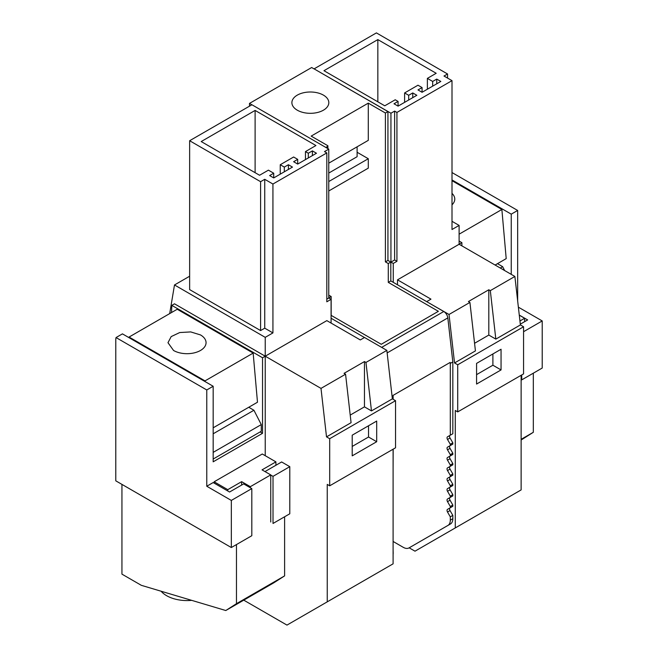 <?xml version="1.0" encoding="UTF-8"?>
<svg xmlns="http://www.w3.org/2000/svg" width="658" height="658" viewBox="0 0 658 658"><rect width="100%" height="100%" fill="white"/><g stroke="black" fill="none" stroke-linecap="round" stroke-linejoin="round"><path stroke-width="0.99" d="M412.763 92.942L408.684 95.295L404.604 92.942L417.986 85.211L422.066 87.572L417.986 89.924L422.066 92.276L440.835 81.444L436.748 79.092L432.668 81.444L427.371 78.384L436.188 73.285L377.84 39.603L323.966 70.702L384.766 105.806L395.219 99.769L398.074 101.422L393.994 103.775L398.074 106.127L416.843 95.295L412.763 92.942L412.763 97.647M398.074 101.422L398.074 106.127M377.84 39.603L377.84 101.809M427.371 78.384L427.371 89.217M432.668 81.444L432.668 86.157M436.748 79.092L436.748 83.796M422.066 87.572L422.066 92.276M404.604 92.942L404.604 102.36M408.684 95.295L408.684 100.008M447.547 73.976L443.994 76.024L452.005 80.646L396.939 112.436L394.627 111.103L390.942 113.225L314.105 68.868L376.401 32.9L447.547 73.976L447.547 78.08M394.627 111.103L394.627 259.976L390.942 262.098L390.942 113.225M396.939 112.436L396.939 261.308L394.627 259.976M390.942 262.098L393.262 263.439L396.939 261.308M393.262 263.439L393.262 282.348L390.811 280.933L390.811 262.09L387.932 260.428L387.932 111.556L314.105 68.868M452.827 433.737L447.514 436.805L452.827 433.737L452.827 361.966L447.818 317.896A5.774 3.331 -120 0 0 443.772 311.514L426.713 301.66L449.027 314.475L454.538 362.953L457.721 364.787L457.721 411.9L455.278 410.485L455.278 527.93L415.001 551.182L409.169 547.818M450.039 435.341A2.311 1.332 -120 0 0 450.039 438.006L452.827 442.834L452.827 444.101L450.039 445.705A2.311 1.332 -120 0 0 450.039 448.369L452.827 453.197L452.827 454.464L450.039 456.068A2.311 1.332 -120 0 0 450.039 458.733L452.827 463.561L452.827 464.828L450.039 466.44A2.311 1.332 -120 0 0 450.039 469.105L452.827 473.925L452.827 475.191L450.039 476.803A2.311 1.332 -120 0 0 450.039 479.468L452.827 484.288L452.827 485.555L450.039 487.167A2.311 1.332 -120 0 0 450.039 489.832L452.827 494.66L452.827 495.918L450.039 497.53A2.311 1.332 -120 0 0 450.039 500.195L452.827 505.023L452.827 506.29L450.039 507.894A2.311 1.332 -120 0 0 450.039 510.559L452.827 515.387L452.827 518.71L450.294 520.174L450.294 516.843L447.514 512.023L450.039 510.559M411.546 546.444A11.54 6.662 -120 0 0 411.563 546.436L450.434 523.99A11.54 6.662 -120 0 0 452.827 518.71M397.506 284.799L397.506 279.831L430.957 299.143L426.713 301.594M449.027 314.475L469.919 302.417L468.414 301.545L488.812 289.767L490.317 290.639L514.877 276.459L459.111 244.258L397.506 279.831M490.317 290.639L495.828 339.117L488.812 335.062L488.812 289.767M474.566 343.287L488.812 335.062M454.538 362.953L475.43 350.895L469.919 302.417M457.721 364.787L523.571 326.771L520.396 324.937L514.877 276.459M495.828 339.117L520.396 324.937M452.005 221.31L459.111 225.414L459.111 244.258M457.721 411.9L523.571 373.884L523.571 326.771M455.278 527.93L521.128 489.914L521.128 375.299M452.005 80.646L452.005 229.519L459.111 225.414M501.051 369.928L476.573 384.058L476.573 363.389L501.051 349.25L501.051 369.928L492.891 365.215L492.891 353.963M476.573 374.641L492.891 365.215M393.097 541.46L403.264 547.324A11.54 6.662 -120 0 0 409.029 547.9L447.909 525.454A11.54 6.662 -120 0 0 450.294 520.174M169.698 313.595L174.493 284.963L189.636 276.228M174.493 284.963L265.232 337.348L272.93 332.907L264.738 328.178L260.601 330.571L189.636 289.602L189.636 140.73L251.932 104.762L328.77 149.127L324.493 151.595L326.812 152.927L326.812 301.8L331.081 299.332L331.081 323.078M264.738 328.178L264.738 179.305L272.93 184.034L272.93 332.907M264.738 179.305L260.601 181.698L260.601 330.571M260.601 181.698L189.636 140.73M272.93 184.034L326.812 152.927M312.394 150.888L308.314 153.24L305.46 151.595L315.93 145.541L255.115 110.429L201.2 141.56L259.573 175.258L268.415 170.151L273.72 173.219L269.64 175.571L273.72 177.923L292.481 167.091L288.401 164.739L284.322 167.091L280.242 164.739L293.624 157.007L297.704 159.368L293.624 161.72L297.704 164.072L316.473 153.24L312.394 150.888L312.394 155.592M308.314 153.24L308.314 157.953M297.704 159.368L297.704 164.072M280.242 164.739L280.242 174.156M284.322 167.091L284.322 171.804M288.401 164.739L288.401 169.443M273.72 173.219L273.72 177.923M255.115 110.429L255.115 172.684M305.46 151.595L305.46 159.598M376.697 441.724L352.211 455.854L352.211 435.185L376.697 421.054L376.697 441.724L368.538 437.011L368.538 425.759M243.756 600.154L286.97 625.1L327.248 601.848L327.248 484.403L329.691 485.818L329.691 438.705L326.516 436.871L351.076 422.691L345.565 374.213L344.052 373.341L364.458 361.571L365.963 362.435L386.855 350.377L364.54 337.496L360.296 339.939L326.837 320.627L265.232 356.2L265.232 455.698M326.516 436.871L320.997 388.393L345.565 374.213M352.211 446.437L368.538 437.011M365.963 362.435L371.474 410.913L364.458 406.858L364.458 361.571M327.248 601.848L393.097 563.832L393.097 449.217M329.691 485.818L395.54 447.802L395.54 400.689L392.365 398.855L386.855 350.377M329.691 438.705L395.54 400.689M371.474 410.913L392.365 398.855M350.212 415.083L364.458 406.858M320.997 388.393L265.232 356.2L265.232 337.348M326.812 299.127L328.77 298L331.081 299.332M328.77 298L328.77 149.127M171.804 305.37L174.493 303.815L265.232 356.2L262.534 357.755L171.804 305.37L171.557 312.525M264.985 471.572L281.632 461.965L289.791 466.67L289.791 513.783L273.021 523.464L273.021 476.351L270.742 475.035M251.874 104.795L249.481 103.413L249.481 106.177M364.483 337.529L331.081 318.242M387.932 111.556L385.407 113.012L368.291 103.133L311.168 136.107L327.881 145.755L327.881 148.609M390.811 280.933L388.286 282.389L438.376 311.316L381.262 344.29L331.163 315.371L331.163 296.528L328.77 295.146M393.18 399.324L393.065 395.392L450.179 362.418L450.294 363.422L452.827 361.966M393.097 468.216L393.18 449.167M393.097 478.588L393.097 477.132M393.097 488.952L393.097 487.496M393.097 499.315L393.097 497.859M393.097 509.679L393.097 508.223M393.097 520.042L393.097 518.586M393.097 530.406L393.097 528.95M393.097 540.769L393.097 539.313M393.097 554.431A11.54 6.662 -120 0 0 393.18 553.148L393.097 549.685M327.881 145.755A2.887 1.67 180 0 1 327.059 146.701L327.059 148.14M328.77 297.909L331.163 296.528M426.713 301.66L393.262 282.348M392.152 396.996L393.18 396.404M314.105 68.934L311.662 67.519L249.481 103.413M328.77 190.968L368.291 168.144L368.291 158.726L328.77 181.542M357.105 152.269L368.291 158.726M328.77 163.168L368.291 140.351L368.291 103.133M325.817 147.417L327.059 146.701M315.552 112.888A18.465 10.66 180 0 1 291.889 102.664A18.465 10.66 180 0 1 305.156 92.433A18.465 10.66 180 0 1 328.819 102.664A18.465 10.66 180 0 1 315.552 112.888M447.514 436.805A2.311 1.332 -120 0 0 447.514 439.47L450.294 444.29L450.294 445.556L447.514 447.169A2.311 1.332 -120 0 0 447.514 449.833L450.294 454.662L450.294 455.92L447.514 457.532A2.311 1.332 -120 0 0 447.514 460.197L450.294 465.025L450.294 466.292L447.514 467.896A2.311 1.332 -120 0 0 447.514 470.56L450.294 475.389L450.294 476.655L447.514 478.259A2.311 1.332 -120 0 0 447.514 480.924L450.294 485.752L450.294 487.019L447.514 488.623A2.311 1.332 -120 0 0 447.514 491.287L450.294 496.116L450.294 497.382L447.514 498.994A2.311 1.332 -120 0 0 447.514 501.659L450.294 506.479L450.294 507.746L447.514 509.358A2.311 1.332 -120 0 0 447.514 512.023M450.294 435.193L450.294 363.422M388.286 282.389L388.286 263.545L385.407 261.884L387.932 260.428M385.407 113.012L385.407 261.884M388.286 263.545L390.811 262.09M411.563 546.436L409.029 547.9L411.563 546.436M447.909 525.454L450.434 523.99L447.909 525.454M450.294 516.843L452.827 515.387M450.294 507.746L452.827 506.29M450.294 506.479L452.827 505.023M450.294 497.382L452.827 495.918M450.294 496.116L452.827 494.66M450.294 487.019L452.827 485.555M450.294 485.752L452.827 484.288M450.294 476.655L452.827 475.191M450.294 475.389L452.827 473.925M450.294 466.292L452.827 464.828M450.294 465.025L452.827 463.561M450.294 455.92L452.827 454.464M450.294 454.662L452.827 453.197M450.294 445.556L452.827 444.101M450.294 444.29L452.827 442.834M231.328 500.425L206.768 486.246L206.768 389.955L213.167 386.254L122.437 333.869L116.03 337.562L115.783 339.051L115.783 480.834L231.328 547.538L251.808 535.711L251.808 488.606L231.328 500.425L231.328 547.538M213.167 386.254L213.167 461.817L262.534 433.318L260.132 431.928M206.768 486.246L213.167 482.553L229.568 492.02L243.649 483.893L251.808 488.606M262.534 433.318L262.534 357.755M116.03 337.562L206.768 389.955M273.021 476.351L289.791 466.67M519.269 315.083L527.65 319.92L520.305 324.164M452.005 172.552L517.657 210.461L511.25 214.154L511.25 274.361M511.25 214.154L452.005 179.947M461.883 245.862L461.883 242.662L459.111 241.058M517.657 300.879L517.657 210.461M518.372 307.171L542.217 320.94L542.217 368.044L521.736 379.872L521.736 374.945M461.883 242.662L459.152 244.241M542.217 320.94L523.571 331.698M328.77 173.062L357.105 156.703L357.105 146.808M452.005 204.819A19.041 10.997 -0 0 0 454.777 199.103A19.041 10.997 -0 0 0 452.005 193.386M519.943 320.972L524.632 318.266L519.285 315.182M524.632 321.663L524.632 318.266M452.005 180.695L501.873 209.491L506.199 258.635L495.104 265.042M497.473 263.669L502.646 266.663L504.637 270.545M533.325 373.176L533.325 432.29L521.128 440.013M459.111 234.182L501.873 209.491M500.277 268.028L502.646 266.663M533.325 432.29L521.128 439.338M173.556 350.475A19.041 10.997 -0 0 0 194.307 352.853A19.041 10.997 -0 0 0 206.061 342.703A19.041 10.997 -0 0 0 200.484 334.922L190.73 331.92L179.733 332.545L171.187 336.592L167.979 342.703L173.556 350.475M250.336 487.751L250.336 486.673L241.642 481.648L241.642 485.053M270.742 522.008L270.742 474.895L262.04 469.87L275.916 461.867L262.295 454.004L214.146 481.796L214.146 483.112M191.667 600.351A28.853 16.656 180 0 1 166.614 595.687A28.853 16.656 180 0 1 161.103 591.221M275.916 465.264L275.916 461.867M129.083 337.702L129.083 337.044L177.224 309.252L253.157 353.091L257.484 402.227L213.167 427.815M248.757 407.269L253.93 410.255L261.275 424.599L261.275 431.27L213.167 459.037M284.61 516.777L284.61 575.89L273.925 582.733L225.784 610.525L236.469 603.682L284.61 575.89M225.784 610.525L141.322 585.324L121.944 574.138L121.944 484.387M129.083 337.044L205.016 380.883L253.157 353.091M205.016 380.883L205.074 381.582M213.167 433.786L253.93 410.255M213.167 452.375L261.275 424.599M227.767 490.975L227.767 489.659L214.146 481.796M227.767 489.659L241.642 481.648M250.336 486.673L270.742 474.895M236.469 544.569L236.469 603.682M443.772 311.514L381.656 347.375M387.143 352.927L447.818 317.896M450.039 507.894L447.514 509.358M447.514 501.659L450.039 500.195M450.039 497.53L447.514 498.994M447.514 491.287L450.039 489.832M450.039 487.167L447.514 488.623M447.514 480.924L450.039 479.468M450.039 476.803L447.514 478.259M447.514 470.56L450.039 469.105M450.039 466.44L447.514 467.896M447.514 460.197L450.039 458.733M450.039 456.068L447.514 457.532M447.514 449.833L450.039 448.369M450.039 445.705L447.514 447.169M447.514 439.47L450.039 438.006"/></g></svg>
